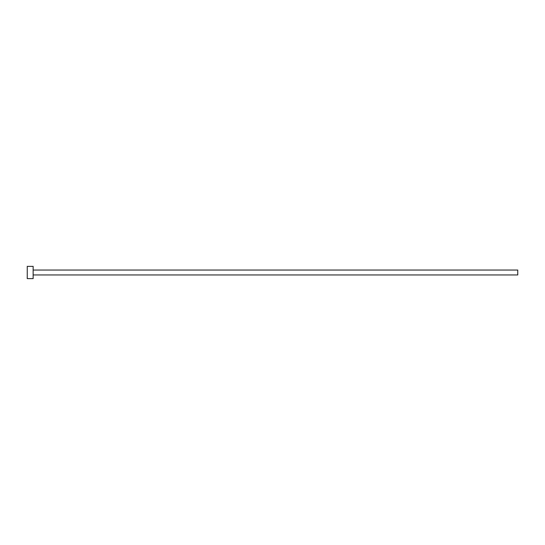 <?xml version="1.0" encoding="UTF-8"?>
<svg xmlns="http://www.w3.org/2000/svg" width="545" height="545" viewBox="0 0 545 545"><rect width="100%" height="100%" fill="white"/><g stroke="black" fill="none" stroke-linecap="round" stroke-linejoin="round"><path stroke-width="0.82" d="M33.136 270.048L517.75 270.048L517.75 274.953L33.136 274.953M33.136 272.5L33.136 278.631L27.25 278.631L27.25 266.369L33.136 266.369L33.136 272.5"/></g></svg>
